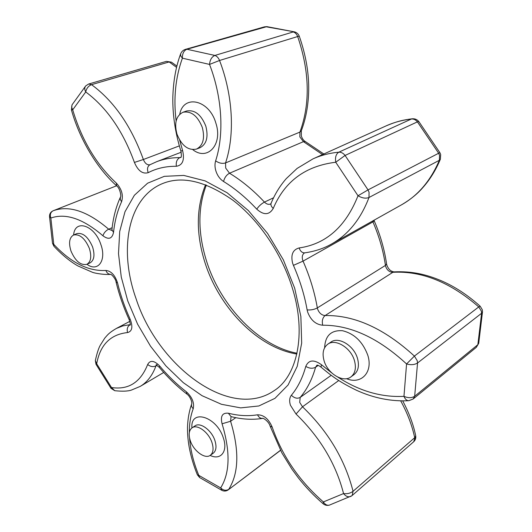 <?xml version="1.0" encoding="UTF-8"?>
<svg xmlns="http://www.w3.org/2000/svg" width="532" height="532" viewBox="0 0 532 532"><rect width="100%" height="100%" fill="white"/><g stroke="black" fill="none" stroke-linecap="round" stroke-linejoin="round"><path stroke-width="0.8" d="M373.996 220.241L374.255 220.906C380.36 235.124 384.463 249.455 386.578 263.912L386.831 265.069C388.393 269.245 390.821 271.513 394.119 271.872C411.941 271.014 426.371 274.499 440.656 280.477C454.328 286.289 467.495 294.868 480.15 306.206L482.265 309.664L482.497 311.805L481.606 313.262L417.553 362.977L417.234 360.696L414.408 356.088L406.568 363.961C378.338 337.92 350.389 325.005 322.711 325.218C315.795 324.573 310.774 320.197 307.656 312.085L307.124 309.89C304.503 295.047 299.942 280.198 293.425 265.355L292.593 263.134C290.638 254.722 292.819 249.654 299.137 247.945C326.096 244.068 345.72 226.679 358.009 195.763L335.732 162.24C305.494 165.977 284.667 181.365 273.262 208.404C269.245 215.134 263.739 215.38 256.75 209.143C246.196 197.818 235.137 188.607 223.566 181.498C220.042 179.218 217.495 175.76 215.939 171.138C214.788 167.407 214.689 163.976 215.64 160.844C224.238 134.483 222.323 97.542 209.535 64.412L182.396 58.174C175.46 77.492 173.372 98.433 176.132 120.983M480.15 306.206L478.753 306.924C450.331 282.259 421.703 270.715 392.855 272.304L325.132 315.543C321.667 315.25 319.153 313.075 317.591 309.012L317.331 307.915C314.272 309.551 310.874 310.209 307.124 309.89M273.262 208.404C271.267 206.629 270.542 204.92 271.101 203.277C274.871 194.133 279.925 185.907 286.269 178.612L297.095 168.431L312.956 158.895C320.836 155.317 329.461 153.076 338.824 152.185C341.178 152.066 343.26 153.15 345.075 155.444L368.031 189.897L358.009 195.763C362.132 198.157 365.79 198.735 368.995 197.505C360.709 219.151 348.234 234.645 331.562 244.002L401.454 204.86C417.946 195.643 430.581 180.78 439.352 160.285L368.995 197.505L369.068 192.305L368.031 189.897L438.647 153.243L417.414 121.855L345.075 155.444L335.732 162.24C334.994 157.339 336.025 153.987 338.824 152.185L411.436 119.002C402.292 120.072 393.813 122.387 385.999 125.938L385.999 125.938C398.215 120.764 404.134 119.893 412.187 118.789L411.436 119.002C413.723 118.829 415.718 119.78 417.414 121.855L418.844 121.575C417.135 119.494 414.913 118.563 412.18 118.789M439.904 152.697L438.647 153.243L439.578 155.45L439.352 160.285L440.356 159.261L440.676 154.519L439.904 152.697L418.844 121.575M71.002 251.091C75.398 261.165 80.691 265.574 86.882 264.324C90.972 261.791 91.797 256.477 89.356 248.391C84.974 238.309 79.714 233.847 73.569 235.004C69.34 237.571 68.482 242.931 71.002 251.091M176.976 134.137C181.698 145.781 188.215 150.756 196.541 149.066C203.118 145.522 205.039 138.313 202.306 127.447C197.645 115.85 191.207 110.789 182.995 112.252C176.112 115.83 174.104 123.118 176.976 134.137M324.068 360.749C327.599 373.57 343.187 383.133 350.96 376.889C355.23 373.391 356.393 367.991 354.458 360.669C350.96 347.748 335.446 338.339 327.818 344.171C323.263 347.709 322.013 353.235 324.068 360.749M190.303 440.709C193.555 450.943 205.053 459.468 210.293 455.306C213.272 452.872 213.837 448.642 211.982 442.611C208.737 432.27 197.232 423.844 192.079 427.828C188.966 430.288 188.375 434.578 190.303 440.709M179.663 140.069L182.642 150.689C184.73 160.046 182.636 165.239 176.371 166.277C165.924 166.19 156.541 168.318 148.222 172.667C142.643 174.277 138.041 170.865 134.416 162.426C123.058 131.145 106.826 107.65 85.732 91.943L72.711 109.825C81.702 139.976 96.219 164.381 116.275 183.035C121.761 189.053 123.53 195.297 121.575 201.774C117.366 210.971 114.693 221.192 113.535 232.437L111.92 229.744C113.11 217.894 115.949 207.021 120.431 197.113L120.259 199.387L121.575 201.774M113.535 232.437C112.086 238.855 108.548 239.965 102.922 235.776C83.172 218.758 65.815 212.847 50.846 218.034L53.772 244.361C70.956 262.708 88.319 271.406 105.861 270.469C106.865 273.009 108.495 274.312 110.749 274.372C103.727 274.898 94.876 273.202 92.621 272.371L77.971 265.96C70.144 261.531 62.144 254.981 53.965 246.303L53.772 244.361L52.502 243.29L53.965 246.303M105.861 270.469C111.102 270.954 114.992 275.084 117.519 282.858C120.511 295.227 124.747 307.396 130.234 319.366L129.13 319.572C130.293 323.27 130.626 325.132 130.127 325.145M130.234 319.366C133.047 326.961 132.162 331.363 127.58 332.56C110.47 334.389 100.176 344.796 96.691 363.788L111.514 387.535C128.485 390.069 140.541 382.382 147.683 364.473C150.363 366.701 153.123 367.18 155.969 365.896C152.438 375.426 147.184 382.262 140.215 386.398L163.716 372.453M147.683 364.473C150.164 359.925 154.147 360.41 159.62 365.943C167.919 375.811 176.85 384.443 186.406 391.838L186.905 394.086C189.518 395.735 192.298 401.387 191.713 403.854C189.166 411.083 187.763 418.91 187.51 427.342C187.417 433.607 187.969 440.17 189.159 447.033C190.882 456.383 193.615 465.64 197.365 474.797L199.62 477.543L222.03 490.431C224.205 491.415 226.286 491.222 228.261 489.852L280.464 450.278M186.406 391.838C192.212 397.204 194.479 402.844 193.216 408.756C190.576 415.791 189.286 423.691 189.352 432.45M189.578 438.129C190.496 450.139 193.555 462.547 198.775 475.349L220.66 487.911C230.004 472.928 230.469 451.555 222.07 423.791L230.589 421.258C239.453 450.591 238.828 473.287 228.727 489.347C226.04 490.923 223.354 490.438 220.66 487.911L222.03 490.431M222.07 423.791C220.261 416.15 222.356 412.626 228.354 413.218C238.449 415.778 248.171 416.31 257.515 414.8C258.811 417.387 260.567 418.584 262.781 418.391C262.01 417.421 268.613 420.706 270.143 426.185L281.947 453.038L292.035 469.33L298.399 477.936C305.86 487.398 314.106 496.01 323.143 503.764C324.999 505.267 327.06 505.726 329.321 505.147L351.652 495.851M257.515 414.8C263.779 414.84 268.673 418.943 272.204 427.11C282.213 455.957 299.27 480.901 323.37 501.942L343.559 493.57C335.978 463.951 320.131 437.444 296.038 414.036L302.509 406.787L299.696 402.385L300.208 397.404L331.217 375.306M296.038 414.036L290.419 405.224C289.175 401.042 289.488 397.717 291.376 395.249C297.807 387.522 302.608 377.906 305.787 366.388C308.64 359.851 313.853 359.293 321.428 364.706L331.755 372.939M337.88 377.148C359.353 391.087 381.384 397.484 403.961 396.347L406.568 363.961C410.917 365.145 414.581 364.819 417.553 362.977L414.667 396.254C411.748 398.109 408.177 398.136 403.961 396.347C405.138 399.239 406.761 400.689 408.829 400.702L413.164 398.993L414.667 396.254L477.849 344.689L481.606 313.262L481.36 311.134L478.753 306.924L414.408 356.088C384.284 328.537 354.525 315.024 325.132 315.543C322.572 317.671 321.76 320.896 322.711 325.218M53.12 210.778L116.568 185.788L53.18 210.752C50.706 211.882 49.483 213.798 49.503 216.497L50.846 218.034C49.755 214.609 50.54 212.175 53.207 210.745C69.08 205.046 87.567 211.197 108.668 229.192L112.152 227.689M71.414 109.911L72.039 104.837L71.614 107.191L72.711 109.825L71.414 109.911C79.461 138.792 96.791 168.165 116.727 185.927L116.275 183.035M176.551 67.358L169.176 61.931L166.363 61.373L171.404 62.151L169.176 61.931L91.551 84.668C88.445 85.918 86.51 88.345 85.732 91.943C84.455 89.556 84.448 87.547 85.705 85.925L72.039 104.837M266.858 26.633L294.668 31.9L265.814 26.733L264.391 26.853L266.858 26.633L186.905 49.25C183.813 50.6 182.31 53.572 182.396 58.174L180.747 55.953L180.621 53.898C175.972 66.42 173.379 80.711 172.84 96.764C172.488 114.32 175.148 132.368 180.833 150.902L182.642 150.689M95.999 364.294L96.691 363.788L95.348 360.57L95.999 364.294L110.995 388.327L114.726 390.694C122.327 391.499 127.893 391.293 131.437 390.069L140.215 386.398M264.171 26.926L185.475 49.356L186.905 49.25L214.881 55.441C211.749 56.831 209.967 59.817 209.535 64.412L219.55 60.482C233.076 95.727 234.945 134.895 225.561 162.918C222.31 163.889 219.004 163.198 215.64 160.844M114.726 390.694L111.514 387.535L110.995 388.327M197.365 474.797L198.775 475.349L199.62 477.543M478.714 343.353L476.313 347.336L478.714 343.353L482.497 311.805M329.321 505.147C327.027 505.626 325.039 504.555 323.37 501.942L323.143 503.764M338.751 380.52L302.509 406.787C328.071 431.332 344.916 459.502 353.062 491.289C350.289 493.33 347.123 494.088 343.559 493.57C345.893 496.496 348.347 497.42 350.94 496.343L352.157 495.498L353.062 491.289L414.707 437.69C412.081 425.367 407.412 413.098 400.696 400.882M410.697 399.924L408.829 400.702C391.166 401.594 373.75 398.129 356.56 390.308C338.532 381.557 331.097 375.526 321.042 367.147L321.428 364.706M296.843 354.039C258.027 347.768 219.53 308.201 205.159 263.2C195.922 234.273 196.055 208.118 205.565 184.75M294.675 288.164L300.873 316.513L301.677 343.087L297.242 366.309L288.078 384.988L274.971 398.342L258.845 405.976L240.683 407.878L221.458 404.3L202.06 395.702L183.307 382.674L165.918 365.916L150.509 346.172L137.628 324.221L127.753 300.893L121.269 277.052L118.503 253.598L119.707 231.487L124.993 211.716L134.363 195.291L147.61 183.194L164.315 176.338L183.793 175.42L205.113 180.88L227.091 192.744L248.364 210.566L267.549 233.395L283.337 259.835L294.675 288.164M135.946 298.339C157.838 366.568 230.642 421.031 274.332 390.528C296.696 376.41 307.044 334.568 292.214 287.659C281.588 253.318 258.745 219.916 233.056 200.345C205.804 181.193 182.356 175.58 162.712 183.5C127.687 197.578 118.583 249.741 135.946 298.339M73.622 234.984C74.779 218.792 94.636 225.149 100.814 244.381C106.806 260.481 97.881 272.504 86.935 264.298M86.882 264.324L90.081 262.868C94.184 260.334 95.022 255.028 92.595 246.961C88.226 236.913 82.965 232.464 76.814 233.634L73.569 235.004M179.75 114.24C183.434 94.137 209.189 99.617 215.819 122.978C223.147 144.411 207.433 161.415 192.81 149.658M196.541 149.066L200.019 147.716C206.602 144.172 208.537 136.983 205.824 126.15C201.182 114.593 194.759 109.552 186.539 111.022L182.995 112.252M324.64 347.715C325.185 335.679 331.13 330.013 342.475 330.711C354.379 333.657 362.824 341.863 367.818 355.323C373.284 372.314 361.062 384.922 346.518 378.678M350.96 376.889L353.986 374.674C358.255 371.176 359.433 365.783 357.511 358.488C354.033 345.607 338.545 336.251 330.911 342.089L327.818 344.171M191.926 427.928C190.183 408.543 216.704 416.337 223.354 437.996C228.142 451.409 220.694 460.679 210.14 455.412M210.293 455.306L213.206 453.251C216.192 450.81 216.763 446.587 214.921 440.569C211.696 430.255 200.198 421.869 195.031 425.859L192.079 427.828M291.376 395.249C294.402 398.209 297.348 398.927 300.208 397.404C307.037 389.344 312.164 379.283 315.596 367.226L316.946 365.185M394.119 271.872L392.855 272.304C389.464 272.158 387.063 270.203 385.66 266.432L385.441 265.408C383.306 250.818 379.143 236.314 372.945 221.884L303.047 261.119L302.642 260.008C301.777 256.69 302.409 254.323 304.53 252.906L304.69 252.86C302.216 252.946 300.361 251.31 299.137 247.945M386.578 263.912L385.441 265.408L317.331 307.915C314.638 292.321 309.877 276.72 303.047 261.119L293.425 265.355M374.255 220.906L372.945 221.884L372.626 221.006M322.538 154.573L303.453 141.665L229.511 173.233L225.688 168.059L225.561 162.918L299.922 132.096C310.362 103.507 309.611 71.66 297.674 36.535L219.55 60.482C218.486 57.855 216.93 56.179 214.881 55.441L293.245 31.94C295.24 32.578 296.716 34.114 297.674 36.535L299.29 36.223C298.425 34.021 296.883 32.585 294.668 31.9M303.453 141.665L299.855 136.91L299.922 132.096L301.305 130.812L301.345 136.052C302.349 138.839 303.699 140.694 305.395 141.605L303.453 141.665M318.229 365.411L315.596 367.226C312.643 368.802 309.371 368.523 305.787 366.388M235.809 417.673L230.589 421.258L231.048 416.596M156.993 365.304L155.969 365.896L156.475 365.025M129.815 321.361L116.295 328.477L122.779 325.923L130.24 324.6M166.217 61.419L88.731 84.003L91.551 84.668C114.028 101.206 131.304 126.15 143.374 159.507L179.331 145.888M148.222 172.667C146.885 169.076 147.437 166.45 149.864 164.787L156.621 161.715C163.73 158.968 171.464 157.598 179.829 157.618L181.006 157.159M223.566 181.498C224.531 177.622 226.512 174.868 229.511 173.233C241.701 180.621 253.345 190.243 264.457 202.094L273.568 197.778M111.8 230.423L108.668 229.192C105.788 230.682 103.873 232.876 102.922 235.776M85.705 85.925L88.591 84.049M149.938 164.754C147.224 165.226 145.037 163.477 143.374 159.507L134.416 162.426M117.519 282.858L116.076 282.093C119.155 294.808 123.504 307.297 129.13 319.572M180.833 157.465L179.829 157.618C176.963 159.181 175.806 162.067 176.371 166.277M130.227 324.7L130.007 324.72C127.467 326.462 126.663 329.075 127.58 332.56M180.621 53.898C181.532 51.597 183.154 50.081 185.475 49.356L185.262 49.423M159.62 365.943L159.281 367.353C167.806 377.507 177.016 386.418 186.905 394.086M271.101 203.277L270.648 203.975C268.6 204.8 266.532 204.175 264.457 202.094C261.398 203.756 258.825 206.103 256.75 209.143M193.216 408.756C191.66 407.173 191.161 405.544 191.713 403.854M228.354 413.218L231.021 416.589C241.867 419.382 252.454 419.987 262.781 418.391L262.795 418.391M272.204 427.11L270.143 426.185M415.678 435.675C416.097 438.082 415.439 440.104 413.683 441.753L415.678 435.675C413.364 424.443 409.048 412.852 402.724 400.902M297.022 353.221C259.29 346.279 220.999 306.685 206.782 261.864C197.764 233.402 197.625 207.793 206.35 185.043M156.588 161.721L181.179 152.232M312.956 158.895L385.999 125.938M120.431 197.113C121.515 196.84 120.059 188.188 116.727 185.927M111.92 229.744L111.979 230.469M171.404 62.151L176.87 66.054M49.503 216.497L52.502 243.29M110.955 274.359L110.689 274.352C111.461 274.18 115.936 279.067 116.076 282.093M180.833 150.902C181.572 154.892 181.552 157.1 180.78 157.525L180.986 157.405M116.302 328.477C108.767 332.939 107.644 334.834 104.724 338.166L100.109 345.527C98.487 348.546 96.897 353.561 95.348 360.57M299.29 36.223C306.006 55.514 309.132 73.961 308.66 91.57C308.241 105.888 305.787 118.969 301.305 130.812M305.395 141.605L323.835 153.987M156.967 364.626L156.056 364.886L159.281 367.353M440.356 159.261C435.834 170.114 429.982 179.57 422.814 187.636C417.401 193.941 410.278 199.68 401.454 204.86M280.517 450.378L228.261 489.852M304.69 252.86C314.891 251.397 323.848 248.437 331.562 244.002M476.313 347.336L413.164 398.993M413.683 441.753L352.157 495.498M321.042 367.147C318.861 365.577 317.484 364.925 316.912 365.198L317.019 365.138"/></g></svg>
